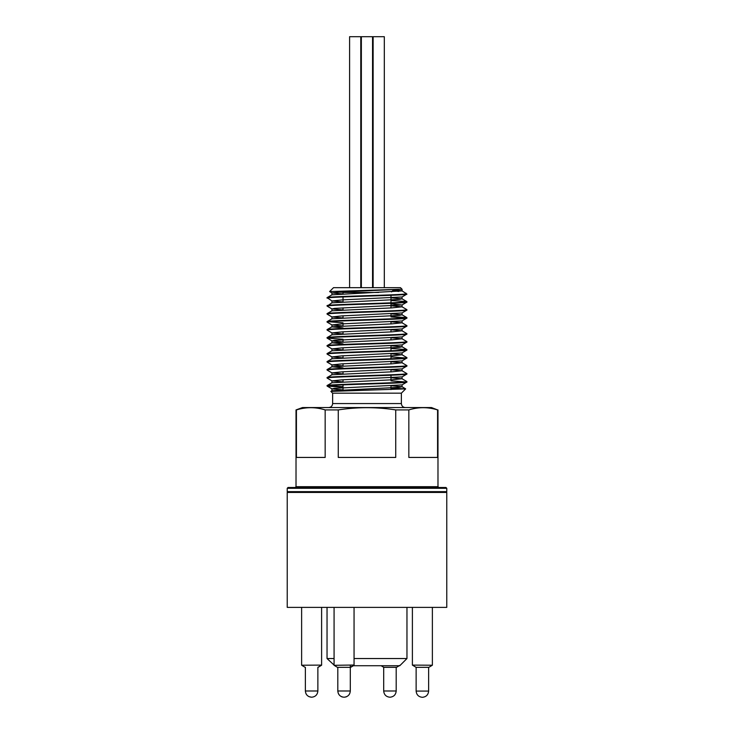 <?xml version="1.0" encoding="UTF-8"?>
<svg xmlns="http://www.w3.org/2000/svg" width="734" height="734" viewBox="0 0 734 734"><rect width="100%" height="100%" fill="white"/><g stroke="black" fill="none" stroke-linecap="round" stroke-linejoin="round"><path stroke-width="1.1" d="M342.439 291.884L343.026 292.471L378.643 292.471M437.574 409.921L437.574 457.438L408.838 457.438L408.838 409.921C418.417 406.948 427.995 406.948 437.574 409.921L431.5 407.563L302.5 407.563L296.022 409.921L296.022 486.688L295.224 487.486M446.767 488.294L287.233 488.294L288.031 487.486L445.969 487.486L446.767 488.294L446.767 491.642L445.969 492.45M390.974 294.839L390.974 307.922M390.974 310.821L390.974 311.28M390.974 313.913L390.974 315.914M390.974 321.914L390.974 323.905M390.974 329.905L390.974 331.896M390.974 334.805L390.974 335.264M390.974 337.897L390.974 339.897M390.974 342.796L390.974 343.255M390.974 345.888L390.974 351.247M390.974 353.88L390.974 359.238M390.974 361.871L390.974 363.871M390.974 366.771L390.974 367.229M390.974 369.863L390.974 371.863M390.974 374.771L390.974 379.854M390.974 385.855L390.974 389.589M395.727 409.921L395.727 457.438L338.273 457.438L338.273 409.921C357.421 406.948 376.579 406.948 395.727 409.921L408.838 409.921M325.162 409.921L325.162 457.438L296.426 457.438L296.426 409.921C306.005 406.948 315.583 406.948 325.162 409.921L338.273 409.921M332.63 403.562L401.37 403.562L401.37 393.176L332.63 393.176L332.63 403.562C332.392 405.994 331.062 407.324 328.639 407.563M329.612 291.572L400.581 289.269L342.191 291.893L331.979 292.967L329.612 291.572L333.511 287.673L400.489 287.673L402.085 289.269L400.581 289.269L402.085 289.269L402.085 290.903L331.979 294.82L327.171 297.6L327.786 297.894M392.699 290.747L398.782 291.453M393.461 289.985L402.021 290.82L406.884 294.068L404.911 294.068C393.608 295.27 324.621 296.463 327.116 297.665L331.979 300.968L342.191 301.885M342.833 292.279L337.934 292.132M405.939 293.123L404.911 294.068M406.214 301.885L406.829 302.179L402.021 304.959L334.585 308.381L331.979 308.959L342.191 309.876M390.974 300.49L406.829 301.591L406.884 302.114C409.343 303.445 324.657 304.784 327.116 306.115L331.979 308.959M406.838 294.068A39.92 1.202 -179.3 0 1 406.884 294.123L402.021 296.967L342.191 299.894L331.979 300.968M406.884 294.068L406.884 294.123C409.343 295.453 324.657 296.784 327.116 298.123M406.884 301.656C409.343 302.995 324.657 304.326 327.116 305.656L327.786 305.885M391.809 297.894L402.021 298.821L399.415 299.389L331.979 302.812L327.116 306.115M391.809 305.885L402.021 306.812L406.884 309.656C409.343 310.987 324.657 312.317 327.116 313.647L327.786 313.877M402.021 306.812L391.809 307.885L331.979 310.803L327.171 313.583L327.171 314.17L331.979 316.95L342.191 317.877M390.974 316.473L406.884 317.648C409.343 318.978 324.657 320.308 327.116 321.639L343.026 322.813M391.809 313.877L402.021 314.803L399.415 315.372L331.979 318.795L327.171 321.575L327.171 322.162L331.979 324.942L342.191 325.868M391.809 321.868L402.021 322.795L406.884 325.639C409.343 326.969 324.657 328.3 327.116 329.63L327.786 329.86M402.021 322.795L391.809 323.868L331.979 326.795L327.171 329.566L327.171 330.153L331.979 332.933L343.026 333.897M391.809 329.86L402.021 330.786L406.884 333.631C409.343 334.961 324.657 336.291 327.116 337.631L327.786 337.851M402.021 330.786L391.809 331.86L331.979 334.787L327.171 337.557L327.171 338.145L343.026 339.255M391.809 337.851L402.021 338.778L406.884 341.622C409.343 342.952 324.657 344.292 327.116 345.622L327.786 345.852M402.021 338.778L391.809 339.851L331.979 342.778L327.171 345.558L327.171 346.145L331.979 348.916L342.191 349.843M390.974 348.439L406.884 349.613C409.343 350.944 324.657 352.283 327.116 353.614L327.786 353.843M391.809 345.852L402.021 346.769L399.415 347.347L331.979 350.769L327.171 353.549L327.171 354.137L331.979 356.917L342.191 357.834M391.809 353.843L402.021 354.77L406.884 357.605C409.343 358.944 324.657 360.275 327.116 361.605L327.786 361.834M402.021 354.77L391.809 355.843L331.979 358.761L327.171 361.541L327.171 362.128L331.979 364.908L342.191 365.826M391.809 361.834L402.021 362.761L406.884 365.605C409.343 366.936 324.657 368.266 327.116 369.597L327.786 369.826M402.021 362.761L391.809 363.835L331.979 366.752L327.171 369.532L327.171 370.119L331.979 372.9L342.191 373.826M391.809 369.826L402.021 370.753L406.884 373.597C409.343 374.927 324.657 376.258 327.116 377.588L327.786 377.817M402.021 370.753L391.809 371.826L331.979 374.744L327.171 377.524L327.171 378.111L331.979 380.891L342.191 381.818M391.809 377.817L402.021 378.744L406.884 381.588C409.343 382.919 324.657 384.249 327.116 385.579L343.026 386.754M402.021 378.744L391.809 379.817L331.979 382.744L327.171 385.515L327.171 386.102L343.026 387.213M390.974 380.873L406.884 382.047L402.021 384.891L334.585 388.314L331.979 388.882L342.191 389.809M406.884 381.588L406.884 382.047C409.343 383.377 324.657 384.708 327.116 386.038M406.214 373.826L406.829 374.12L402.021 376.891L342.191 379.817L331.979 380.891M406.884 373.597L406.884 374.056C409.343 375.386 324.657 376.716 327.116 378.047M406.214 365.826L406.829 366.119L402.021 368.899L342.191 371.826L331.979 372.9M406.884 365.605L406.884 366.055C409.343 367.395 324.657 368.725 327.116 370.055M390.974 356.889L406.884 358.064L402.021 360.908L342.191 363.835L331.979 364.908M406.884 357.605L406.884 358.064C409.343 359.394 324.657 360.733 327.116 362.064M406.214 349.843L406.829 350.136L402.021 352.916L342.191 355.843L331.979 356.917M406.884 349.613L406.884 350.072C409.343 351.402 324.657 352.733 327.116 354.072M406.214 341.851L406.829 342.145L402.021 344.925L342.191 347.843L331.979 348.916M406.884 341.622L406.884 342.081C409.343 343.411 324.657 344.741 327.116 346.081M406.214 333.86L406.829 334.154L402.021 336.934L334.585 340.356L331.979 340.925L342.191 341.851M406.884 333.631L406.884 334.089C409.343 335.42 324.657 336.75 327.116 338.08M406.214 325.868L406.829 326.162L402.021 328.942L342.191 331.86L331.979 332.933M406.884 325.639L406.884 326.098C409.343 327.428 324.657 328.759 327.116 330.089M390.974 316.932L406.884 318.106L402.021 320.942L342.191 323.868L331.979 324.942M406.884 317.648L406.884 318.106C409.343 319.437 324.657 320.767 327.116 322.098M406.214 309.876L406.829 310.17L402.021 312.95L342.191 315.877L331.979 316.95M406.884 309.656L406.884 310.106C409.343 311.445 324.657 312.776 327.116 314.106M332.63 393.176L330.869 391.415L331.915 390.809M330.869 391.415L405.663 388.873L390.974 388.139M331.915 326.869L343.026 327.905M331.979 334.787L331.915 332.86M331.979 342.778L343.026 343.888M331.979 366.752L343.026 367.872M391.809 385.809L402.021 386.735L399.415 387.313L331.979 390.736M331.979 292.967L342.191 293.894M402.085 298.894L402.021 296.967M390.974 303.848L402.021 304.959M402.085 362.835L402.021 360.908M354.054 658.536L406.966 658.536L399.773 665.729L352.87 665.729M334.768 665.729L327.034 658.536L334.071 658.536M412.389 665.105L432.372 665.224L428.876 667.325L416.086 667.325L412.389 665.105L412.389 607.385M399.929 665.307L396.571 667.325L383.79 667.325L381.129 665.729M317.914 667.325L321.611 665.105L301.628 665.224L301.628 607.385L301.628 665.105M350.21 667.325L337.429 667.325L334.071 665.307L334.071 607.385M350.311 667.27L354.054 665.022L334.071 665.307M446.767 607.385L287.233 607.385L287.233 492.45L446.767 492.45L446.767 607.385M406.966 607.385L406.966 658.536M422.371 697.3L422.371 697.3C418.591 696.915 416.517 694.841 416.132 691.07L428.628 691.07C428.252 694.841 426.17 696.915 422.399 697.3M344.053 697.217L344.053 697.217C340.273 696.841 338.19 694.759 337.805 690.988L350.311 690.988C349.925 694.759 347.852 696.841 344.072 697.217M311.611 697.217L311.601 697.217C307.83 696.841 305.748 694.759 305.372 690.988L317.868 690.988C317.483 694.759 315.409 696.841 311.638 697.217C315.409 696.841 317.483 694.759 317.868 690.988L317.868 667.325M396.195 690.988L383.689 690.988C384.075 694.759 386.148 696.841 389.928 697.217L389.947 697.217C393.727 696.841 395.809 694.759 396.195 690.988L396.195 667.325M349.595 287.673L349.595 36.7L360.779 36.7L360.779 287.673M360.779 36.7L372.551 36.7L372.551 287.673M372.551 36.7L384.313 36.7L384.313 287.673M296.022 486.688L437.978 486.688L438.776 487.486M287.233 488.294L287.233 491.642L446.767 491.642M391.534 291.912L393.644 289.802M287.233 491.642L288.031 492.45M343.026 292.471L343.026 293.857M343.026 296.49L343.026 301.848M343.026 304.482L343.026 304.94M343.026 307.84L343.026 309.84M343.026 312.473L343.026 312.932M343.026 315.831L343.026 317.831M343.026 320.464L343.026 320.923M343.026 323.832L343.026 325.823M343.026 331.823L343.026 333.823M343.026 336.456L343.026 336.915M343.026 339.814L343.026 341.815M343.026 344.448L343.026 344.907M343.026 347.806L343.026 349.806M343.026 352.439L343.026 352.898M343.026 355.797L343.026 357.797M343.026 360.431L343.026 360.889M343.026 363.789L343.026 365.789M343.026 368.422L343.026 368.881M343.026 371.78L343.026 373.78M343.026 376.414L343.026 376.872M343.026 379.781L343.026 381.772M343.026 384.414L343.026 389.772M437.978 486.688L437.978 409.921M401.37 403.562C401.608 405.994 402.938 407.324 405.361 407.563M401.37 393.176L405.663 388.873M402.085 386.809L402.085 384.845M402.085 378.817L402.085 376.817M402.085 370.826L402.085 368.863M402.085 354.843L402.085 352.88M402.085 346.843L402.085 344.888M402.085 338.851L402.085 336.897M402.085 330.86L402.085 328.86M402.085 322.868L402.085 320.905M402.085 314.877L402.085 312.913M402.085 306.885L402.085 304.885M331.915 390.772L331.915 388.809M331.915 382.781L331.915 380.818M331.915 374.78L331.915 372.826M331.915 366.826L331.915 364.826M331.915 358.798L331.915 356.834M331.915 350.806L331.915 348.843M331.915 342.851L331.915 340.851M331.915 326.832L331.915 324.868M331.915 318.831L331.915 316.877M331.915 310.84L331.915 308.876M331.915 302.848L331.915 300.894M331.915 294.857L331.915 292.894M405.654 388.837L402.021 386.735M406.829 349.549L402.021 346.769M406.829 317.583L402.021 314.803M406.829 301.591L402.021 298.821M331.979 340.925L327.171 338.145M331.979 388.882L327.171 386.102M350.696 667.325L353.357 665.729M318.116 667.325L321.602 665.224M305.124 667.325L301.628 665.224M354.054 665.022L354.054 607.385M321.611 665.105L321.611 607.385M432.372 665.224L432.372 607.385M327.034 607.385L327.034 658.536M428.628 691.07L428.628 667.325M416.132 691.07L416.132 667.325M350.311 690.988L350.311 665.032M337.805 690.988L337.805 667.325L337.805 690.988M305.372 690.988L305.372 667.325L305.372 690.988M305.94 693.602L306.628 694.749M308.986 696.649L311.601 697.217M338.383 693.602L339.09 694.768M341.429 696.649L342.53 697.034M349.733 693.602L349.054 694.74M346.687 696.649L345.613 697.025M383.689 690.988L383.689 667.27M361.357 36.7L361.357 287.673M373.129 36.7L373.129 287.673"/></g></svg>
